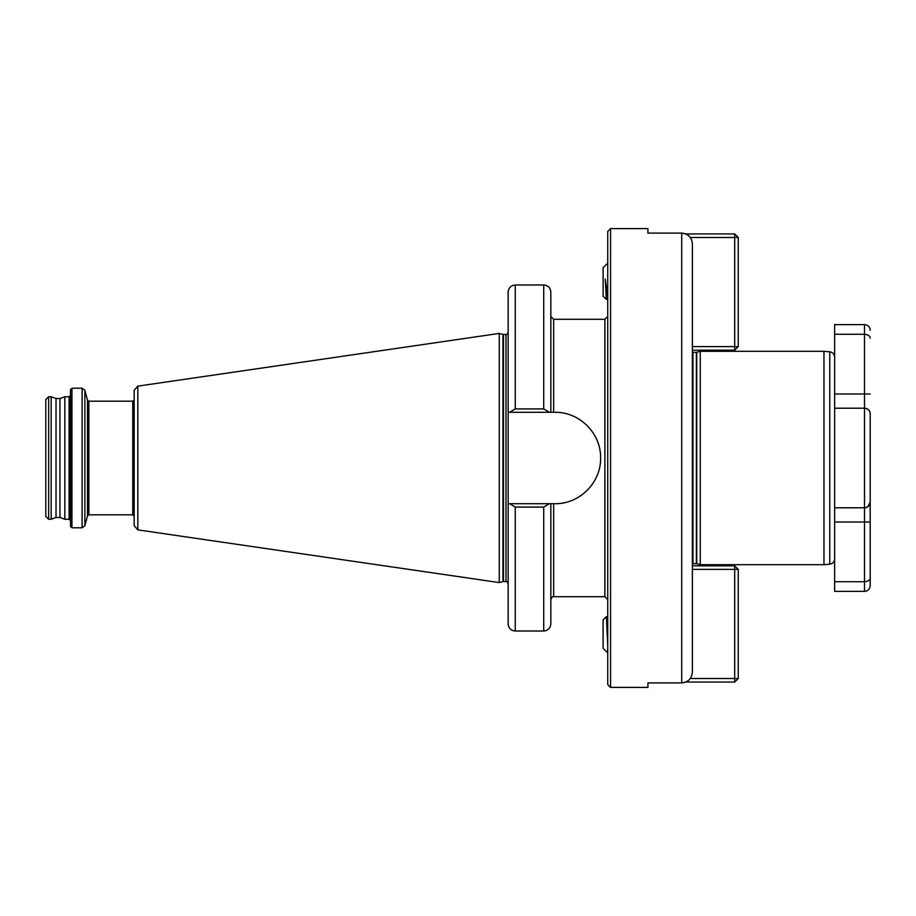 <?xml version="1.0" encoding="UTF-8"?>
<svg xmlns="http://www.w3.org/2000/svg" width="916" height="916" viewBox="0 0 916 916"><rect width="100%" height="100%" fill="white"/><g stroke="black" fill="none" stroke-linecap="round" stroke-linejoin="round"><path stroke-width="1.37" d="M692.37 616.514L692.37 585.759M607.732 585.759L607.732 616.514M692.37 361.007L692.37 330.241M834.636 357.125L834.636 408.204L864.509 408.204C868.208 408.799 870.108 410.689 870.2 413.895L870.2 585.679C869.673 589.32 867.773 591.221 864.509 591.37L864.509 581.729L834.636 581.729L834.636 507.796L834.636 558.875C834.384 561.897 832.758 563.672 829.77 564.187L829.77 351.813C832.758 352.328 834.384 354.103 834.636 357.125M700.271 564.691L700.271 351.309L696.732 352.248L696.732 563.752L700.271 564.691L823.965 564.691L823.965 351.309L829.77 351.813M692.37 554.993L692.37 458M607.732 554.993L607.732 506.296M607.732 458L607.732 231.45L610.571 228.599L610.571 687.401L607.732 684.55L607.732 458M70.521 458L70.521 389.621L71.94 388.201L71.94 527.799L70.521 526.379L70.521 458M64.83 396.743L59.941 398.517L59.941 517.483L64.83 519.258L64.83 396.743L69.101 396.743L70.521 395.311M59.941 517.483L56.025 517.483L56.025 398.517L51.147 396.743L48.64 396.743L45.8 399.582L45.8 516.418L48.64 519.258L48.64 396.743M56.025 517.483L51.147 519.258L51.147 396.743M543.715 284.979C548.031 285.391 550.401 287.773 550.825 292.089L550.825 412.303L549.36 412.303L543.715 408.914L515.261 408.914L543.715 408.914L543.715 284.979L515.261 284.979C510.945 285.391 508.563 287.773 508.151 292.089L508.151 623.91C508.563 628.227 510.945 630.609 515.261 631.021L515.261 507.086L509.617 503.697L508.151 503.697M499.254 458L499.254 333.424L502.964 334.42L502.964 581.58L499.254 582.576L499.254 458M137.835 386.128L137.835 529.872L134.183 525.647L134.183 390.353L137.835 386.128L499.254 333.424M550.825 503.697L549.36 503.697L543.715 507.086L543.715 631.021C548.031 630.609 550.401 628.227 550.825 623.91L550.825 503.697L554.913 503.697C579.542 504.189 601.102 482.572 600.621 458C601.045 433.36 579.61 411.856 554.913 412.303L550.825 412.303M610.571 687.401L647.921 687.401L647.921 682.901L681.71 682.901L681.71 233.099L647.921 233.099L647.921 228.599L610.571 228.599M681.71 233.099C688.237 233.786 691.798 237.427 692.37 243.988L692.37 672.012C691.798 678.573 688.237 682.202 681.71 682.901M692.37 346.614L734.701 346.614L734.701 233.935L685.821 233.935L681.847 233.099M508.151 412.303L509.617 412.303L515.261 408.914L515.261 284.979M543.715 507.086L515.261 507.086M509.617 503.697L549.36 503.697M549.36 412.303L509.617 412.303M834.636 522.017L870.2 522.017L870.2 577.824C870.108 580.034 868.208 581.339 864.509 581.729L864.509 507.796A5.691 5.691 0 0 0 866.88 507.269L864.509 507.796A5.691 5.691 0 0 0 870.2 502.105L870.2 413.895A5.691 5.691 0 0 0 864.509 408.204L864.509 393.983L834.636 393.983L834.636 324.63L864.509 324.63C867.967 324.962 869.868 326.863 870.2 330.321M864.509 408.204L864.509 507.796C868.208 507.201 870.108 505.311 870.2 502.105A5.691 5.691 0 0 1 864.509 507.796L834.636 507.796L834.636 408.204M864.509 591.37L834.636 591.37L834.636 581.729M870.2 338.176C870.108 335.954 868.208 334.661 864.509 334.271L834.636 334.271M866.88 507.269A5.691 5.691 0 0 0 870.2 502.105L867.876 506.685M690.275 237.496L738.25 237.496L738.25 346.614L734.701 346.614L734.701 350.164L692.37 350.164M738.25 346.614L734.701 350.164M734.701 233.935L738.25 237.496M607.732 263.098L603.106 267.724L603.106 296.177L606.403 299.395L606.976 291.586M607.732 296.486L605.236 279.048L606.335 299.418M605.236 279.048L606.461 296.12L607.079 298.227L607.56 295.502M692.37 565.836L734.701 565.836L734.701 569.386L692.37 569.386M734.701 565.836L738.25 569.386L738.25 678.504L734.701 682.065L685.821 682.065M690.275 678.504L734.701 678.504L734.701 569.386L738.25 569.386M738.25 678.504L734.701 678.504L734.701 682.065M607.732 645.368L606.403 616.605L603.106 619.823L603.106 648.276L607.732 652.902M607.732 619.514L606.976 624.414M606.655 618.506L607.079 617.773L607.732 622.227M696.732 563.752L692.977 563.695L692.977 352.305L692.37 352.168M696.366 563.695L696.366 352.305L692.977 352.305M607.732 599.545L604.881 596.705L604.881 319.295L553.665 319.295L553.665 412.303M88.863 514.815L88.863 401.185L132.751 401.185L132.751 514.815L88.863 514.815L87.489 515.868L87.489 400.132L84.856 390.308L82.108 388.201L71.94 388.201M87.489 515.868L84.856 525.692L84.856 390.308M84.856 525.692L82.108 527.799L82.108 388.201M70.521 520.689L69.101 519.258L69.101 396.743M508.151 583.641C507.075 581.614 506.365 580.904 506.01 581.511L506.01 334.489L502.964 334.42M506.01 581.511L503.514 581.511L503.514 334.489M553.665 503.697L553.665 596.705C553.081 595.927 552.142 596.877 550.825 599.545M870.2 393.983L864.509 393.983L864.509 324.63M692.977 563.695L692.37 563.832M59.941 398.517L56.025 398.517M132.751 514.815L134.183 516.235M700.271 351.309L823.965 351.309M553.665 319.295L550.825 316.455M543.715 631.021L515.261 631.021M604.881 596.705L553.665 596.705M88.863 401.185L87.489 400.132M132.751 401.185L134.183 399.765M137.835 529.872L499.254 582.576M506.01 334.489C506.353 335.107 507.063 334.397 508.151 332.359M51.147 519.258L48.64 519.258M69.101 519.258L64.83 519.258M82.108 527.799L71.94 527.799M604.881 319.295L607.732 316.455M829.77 564.187L823.965 564.691M606.403 299.395L607.079 298.227M607.732 299.704L606.873 298.227M606.403 616.605L607.079 617.773M607.732 616.296L606.873 617.773"/></g></svg>

